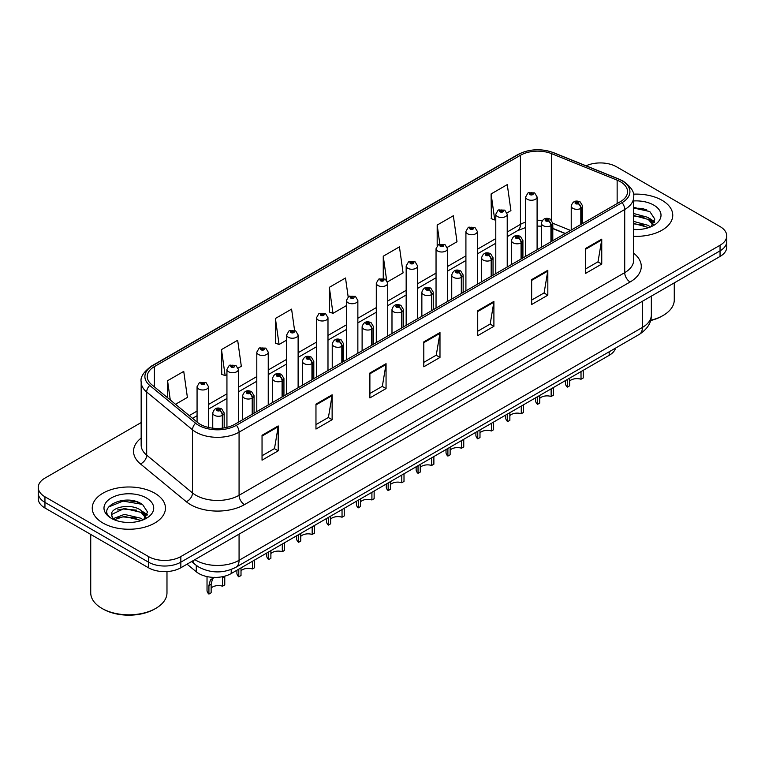 <?xml version="1.0" encoding="UTF-8"?>
<svg xmlns="http://www.w3.org/2000/svg" width="765" height="765" viewBox="0 0 765 765"><rect width="100%" height="100%" fill="white"/><g stroke="black" fill="none" stroke-linecap="round" stroke-linejoin="round"><path stroke-width="1.15" d="M565.115 233.583L552.789 228.601M615.596 348.065A22.874 13.206 180 0 1 609.179 355.333L231.202 573.549A22.874 13.206 180 0 1 196.289 571.79L187.052 564.178M662.031 200.296A36.605 21.133 0 0 0 633.372 194.167A36.605 21.133 0 0 1 662.031 200.296A36.605 21.133 0 0 1 672.751 215.233A36.605 21.133 0 0 0 662.031 200.296M154.731 493.176A36.605 21.133 0 0 0 114.846 488.596A36.605 21.133 0 0 0 92.249 508.123A36.605 21.133 0 0 0 102.969 523.059A36.605 21.133 0 0 0 142.864 527.64A36.605 21.133 0 0 0 165.46 508.123A36.605 21.133 0 0 0 154.731 493.176A36.605 21.133 0 0 0 114.846 488.596A36.605 21.133 0 0 0 92.249 508.123A36.605 21.133 0 0 0 102.969 523.059A36.605 21.133 0 0 0 142.864 527.64A36.605 21.133 0 0 0 165.46 508.123A36.605 21.133 0 0 0 154.731 493.176M620.405 181.735A24.404 14.086 180 0 1 627.549 191.699A24.404 14.086 180 0 1 620.405 201.664L234.759 424.317A24.404 14.086 180 0 1 197.513 422.433L151.68 384.642A24.404 14.086 180 0 1 147.263 376.562A24.404 14.086 180 0 1 154.406 366.598L520.43 155.276A24.404 14.086 180 0 1 551.689 153.698L617.145 180.158A24.404 14.086 180 0 1 620.405 181.735M622.079 180.769A26.765 15.453 0 0 0 618.502 179.039L553.038 152.579A26.765 15.453 0 0 0 518.756 154.31L152.732 365.632A26.765 15.453 0 0 0 149.739 385.426L195.572 423.217A26.765 15.453 0 0 0 236.423 425.283L622.079 202.629A26.765 15.453 0 0 0 622.079 180.769M141.162 422.557L44.953 478.106A22.874 13.206 0 0 0 38.25 487.448L38.25 498.656A22.874 13.206 0 0 0 44.953 507.998L148.477 567.764L148.477 562.16A22.874 13.206 0 0 0 180.836 562.16L720.047 250.853A22.874 13.206 0 0 0 726.75 241.511A22.874 13.206 0 0 1 720.047 250.853L180.836 562.16A22.874 13.206 0 0 1 148.477 562.16L44.953 502.395L148.477 562.16L148.477 556.557A22.874 13.206 0 0 0 180.836 556.557L720.047 245.249A22.874 13.206 0 0 0 726.75 235.907A22.874 13.206 0 0 0 720.047 226.564L616.523 166.799A22.874 13.206 0 0 0 586.086 165.804M38.25 493.052A22.874 13.206 0 0 0 44.953 502.395A22.874 13.206 0 0 1 38.25 493.052M262.041 435.275L262.041 460.176L278.211 450.834L278.211 425.933L262.041 435.275M262.041 455.758L274.501 448.567L278.154 426.755A6.101 3.519 -120 0 0 278.211 425.933M274.386 448.625L278.211 450.834M315.964 404.14L315.964 429.05L332.134 419.708L332.134 394.797L315.964 404.14M315.964 424.623L328.424 417.432L332.067 395.629A6.101 3.519 -120 0 0 332.134 394.797M328.309 417.499L332.134 419.708M369.887 373.014L369.887 397.915L386.057 388.572L386.057 363.671L369.887 373.014M369.887 393.497L382.337 386.306L385.99 364.494A6.101 3.519 -120 0 0 386.057 363.671M382.232 386.363L386.057 388.572M585.569 248.482L585.569 273.392L601.749 264.049L601.749 239.149L585.569 248.482M585.569 268.974L598.029 261.773L601.682 239.971A6.101 3.519 -120 0 0 601.749 239.149M597.914 261.84L601.749 264.049M531.646 279.617L531.646 304.518L547.826 295.185L547.826 270.274L531.646 279.617M531.646 300.1L544.106 292.909L547.759 271.106A6.101 3.519 -120 0 0 547.826 270.274M544.001 292.976L547.826 295.185M477.723 310.743L477.723 335.653L493.903 326.311L493.903 301.41L477.723 310.743M477.723 331.235L490.183 324.044L493.836 302.232A6.101 3.519 -120 0 0 493.903 301.41M490.078 324.102L493.903 326.311M423.8 341.878L423.8 366.779L439.98 357.446L439.98 332.536L423.8 341.878M423.8 362.361L436.26 355.17L439.913 333.368A6.101 3.519 -120 0 0 439.98 332.536M436.155 355.237L439.98 357.446M633.649 236.318A36.605 21.133 0 0 0 672.751 215.233A36.605 21.133 0 0 1 633.649 236.318M38.25 487.448A22.874 13.206 0 0 0 44.953 496.791L148.477 556.557M238.173 368.099L241.319 366.282L237.666 340.262L221.487 349.595L221.754 374.353M175.501 404.283L187.396 397.418L183.743 371.388L167.564 380.731L167.564 397.743M387.53 281.864L403.079 272.885L399.435 246.866L383.255 256.208L383.255 278.393M447.276 247.372L457.001 241.759L453.349 215.73L437.178 225.073L437.178 245.708M507.023 212.88L510.924 210.624L507.272 184.604L491.101 193.947L491.36 218.694M294.573 330.365L291.589 309.127L275.41 318.47L275.668 343.227M348.161 296.868L345.512 278.001L329.332 287.334L329.591 312.091M329.332 287.334L332.985 313.354L346.421 305.598M332.985 313.354L329.332 311.996M383.255 256.208L386.631 280.239M437.178 225.073L439.837 244.054M491.101 193.947L494.754 219.966L495.787 219.364M494.754 219.966L491.101 218.599M275.41 318.47L279.062 344.489L286.674 340.09M279.062 344.489L275.41 343.122M221.487 349.595L225.139 375.625L226.937 374.592M225.139 375.625L221.487 374.257M167.564 380.731L170.27 399.971M139.498 502.825A30.504 17.614 0 0 0 137.212 502.395M646.788 209.935A30.504 17.614 0 0 0 644.503 209.505M148.477 567.764A22.874 13.206 0 0 0 180.836 567.764L720.047 256.457A22.874 13.206 0 0 0 726.75 247.114L726.75 235.907M583.236 370.308L583.236 377.958L581.018 379.239L581.018 371.589M567.391 379.459L567.391 387.109A11.437 6.608 180 0 1 565.507 383.475L565.507 380.549M581.018 379.239A8.386 4.839 0 0 0 569.609 381.113M569.609 378.178L569.609 385.828L567.391 387.109M581.161 224.317L581.161 208.252A3.815 2.295 -122.2 0 0 578.35 203.653A1.903 1.1 0 0 0 578.292 202.132A1.903 1.1 0 0 0 575.596 202.132A1.903 1.1 0 0 0 575.596 203.681A1.903 1.1 0 0 0 578.225 203.72L576.179 202.907L577.479 202.591L578.35 203.653M578.225 203.72A3.815 2.104 62.1 0 1 580.807 208.453A5.718 3.299 180 0 1 572.899 208.357A5.718 3.299 180 0 1 571.226 206.024C572.689 201.329 575.672 199.971 580.195 201.941L582.662 206.024A5.718 3.299 180 0 1 581.161 208.252M580.807 224.518L580.807 208.453M537.097 249.753L537.097 196.959A5.718 3.299 180 0 1 533.568 200.009A5.718 3.299 180 0 1 527.334 199.292A5.718 3.299 180 0 1 525.66 196.959L527.936 192.99A3.815 2.295 57.8 0 1 529.973 193.105A1.903 1.1 0 0 0 530.03 194.626A1.903 1.1 0 0 0 532.727 194.626A1.903 1.1 0 0 0 532.727 193.067A1.903 1.1 0 0 0 530.088 193.038L531.914 193.535L530.843 194.157L530.862 193.526M530.088 193.038A3.815 2.104 -117.9 0 0 528.309 192.78A3.815 2.104 -117.9 0 0 528.137 192.885M530.814 194.147L529.973 193.105M530.843 194.157L530.814 193.555M553.363 387.559L553.363 395.209L551.144 396.49L551.144 388.84M537.518 396.7L537.518 404.35A11.437 6.608 180 0 1 535.634 400.717L535.634 397.8M551.144 396.49A8.386 4.839 0 0 0 539.736 398.364M539.736 395.419L539.736 403.069L537.518 404.35M551.288 241.568L551.288 225.493A3.815 2.295 -122.2 0 0 548.476 220.894A1.903 1.1 0 0 0 548.419 219.373A1.903 1.1 0 0 0 545.722 219.373A1.903 1.1 0 0 0 545.722 220.932A1.903 1.1 0 0 0 548.362 220.961L546.306 220.157L547.606 219.842L548.476 220.894M548.362 220.961A3.815 2.104 62.1 0 1 550.934 225.704A5.718 3.299 180 0 1 543.026 225.599A5.718 3.299 180 0 1 541.352 223.265C542.815 218.57 545.799 217.212 550.322 219.182L552.789 223.265A5.718 3.299 180 0 1 551.288 225.493M550.934 241.769L550.934 225.704M523.49 404.8L523.49 412.45L521.271 413.731L521.271 406.081M507.644 413.951L507.644 421.601A11.437 6.608 180 0 1 505.761 417.967L505.761 415.041M521.271 413.731A8.386 4.839 0 0 0 509.863 415.605M509.863 412.67L509.863 420.32L507.644 421.601M521.414 258.809L521.414 242.744A3.815 2.295 -122.2 0 0 518.603 238.144A1.903 1.1 0 0 0 518.546 236.624A1.903 1.1 0 0 0 515.849 236.624A1.903 1.1 0 0 0 515.849 238.183A1.903 1.1 0 0 0 518.488 238.211L516.432 237.399L517.733 237.093L518.603 238.144M518.488 238.211A3.815 2.104 62.1 0 1 521.061 242.945A5.718 3.299 180 0 1 513.152 242.849A5.718 3.299 180 0 1 511.479 240.516C512.942 235.821 515.926 234.463 520.449 236.433L522.916 240.516A5.718 3.299 180 0 1 521.414 242.744M521.061 259.019L521.061 242.945M493.626 422.051L493.626 429.701L491.407 430.982L491.407 423.332M477.771 431.202L477.771 438.852A11.437 6.608 180 0 1 475.887 435.209L475.887 432.292M491.407 430.982A8.386 4.839 0 0 0 479.99 432.856M479.99 429.92L479.99 437.57L477.771 438.852M491.541 276.06L491.541 259.995A3.815 2.295 -122.2 0 0 488.73 255.395A1.903 1.1 0 0 0 488.672 253.865A1.903 1.1 0 0 0 485.976 253.865A1.903 1.1 0 0 0 485.976 255.424A1.903 1.1 0 0 0 488.615 255.462L486.559 254.649L487.86 254.334L488.73 255.395M488.615 255.462A3.815 2.104 62.1 0 1 491.187 260.196A5.718 3.299 180 0 1 483.279 260.1A5.718 3.299 180 0 1 481.606 257.757C483.069 253.072 486.062 251.704 490.575 253.684L493.043 257.757A5.718 3.299 180 0 1 491.541 259.995M491.187 276.261L491.187 260.196M463.753 439.292L463.753 446.942L461.534 448.223L461.534 440.573M447.898 448.443L447.898 456.093A11.437 6.608 180 0 1 446.014 452.459L446.014 449.533M461.534 448.223A8.386 4.839 0 0 0 450.126 450.107M450.126 447.162L450.126 454.812L447.898 456.093M461.668 293.311L461.668 277.236A3.815 2.295 -122.2 0 0 458.857 272.636A1.903 1.1 0 0 0 458.799 271.116A1.903 1.1 0 0 0 456.103 271.116A1.903 1.1 0 0 0 456.103 272.675A1.903 1.1 0 0 0 458.742 272.703L456.686 271.891L457.986 271.585L458.857 272.636M458.742 272.703A3.815 2.104 62.1 0 1 461.314 277.446A5.718 3.299 180 0 1 453.406 277.341A5.718 3.299 180 0 1 451.733 275.008C453.196 270.313 456.189 268.955 460.702 270.925L463.169 275.008A5.718 3.299 180 0 1 461.668 277.236M461.314 293.511L461.314 277.446M507.224 267.004L507.224 214.21A5.718 3.299 180 0 1 503.695 217.26A5.718 3.299 180 0 1 497.46 216.543A5.718 3.299 180 0 1 495.787 214.21L498.063 210.241A3.815 2.295 57.8 0 1 500.1 210.346A1.903 1.1 0 0 0 500.157 211.876A1.903 1.1 0 0 0 502.854 211.876A1.903 1.1 0 0 0 502.854 210.318A1.903 1.1 0 0 0 500.214 210.279L502.27 211.092L500.97 211.408L500.989 210.767M500.214 210.279A3.815 2.104 -117.9 0 0 498.436 210.021A3.815 2.104 -117.9 0 0 498.264 210.136M500.941 211.389L500.1 210.346M500.97 211.408L500.941 210.796M477.35 284.255L477.35 231.451A5.718 3.299 180 0 1 473.822 234.501A5.718 3.299 180 0 1 467.587 233.794A5.718 3.299 180 0 1 465.914 231.451L468.199 227.482A3.815 2.295 57.8 0 1 470.226 227.597A1.903 1.1 0 0 0 470.284 229.118A1.903 1.1 0 0 0 472.98 229.118A1.903 1.1 0 0 0 472.98 227.559A1.903 1.1 0 0 0 470.341 227.53L472.397 228.343L471.097 228.649L470.226 227.597M471.116 228.668L471.116 228.018M470.341 227.53A3.815 2.104 -117.9 0 0 468.562 227.272A3.815 2.104 -117.9 0 0 468.39 227.377M471.068 228.639L471.068 228.047M447.477 301.496L447.477 248.702A5.718 3.299 180 0 1 443.949 251.752A5.718 3.299 180 0 1 437.714 251.035A5.718 3.299 180 0 1 436.04 248.702L438.326 244.733A3.815 2.295 57.8 0 1 440.353 244.848A1.903 1.1 0 0 0 440.411 246.368A1.903 1.1 0 0 0 443.107 246.368A1.903 1.1 0 0 0 443.107 244.81A1.903 1.1 0 0 0 440.468 244.781L442.524 245.584L441.223 245.9L440.353 244.848M441.242 245.909L441.242 245.259M440.468 244.781A3.815 2.104 -117.9 0 0 438.689 244.523A3.815 2.104 -117.9 0 0 438.517 244.628M441.223 245.9L441.195 245.288M650.633 320.277A38.126 22.013 0 0 0 663.112 315.476A38.126 22.013 0 0 0 674.271 299.918L674.271 282.878M650.546 320.583A36.605 21.133 0 0 0 662.031 316.098L663.112 315.476M633.649 229.318L637.79 229.557M633.649 221.41L648.337 225.398L650.355 227.014M633.649 223.38L648.701 227.626M633.649 213.502L648.337 217.49L653.291 224.336M633.649 215.481L648.337 219.469L652.899 224.843M633.649 229.519A24.863 14.353 0 0 0 653.731 225.388A24.863 14.353 0 0 0 653.731 205.087A24.863 14.353 0 0 0 633.649 200.956M650.939 226.775L654.84 219.125L649.906 211.704L633.649 207.248M633.649 208.023L649.571 211.475M633.649 215.931L644.063 217.289M651.589 220.502L654.295 222.491M633.649 223.839L644.063 225.197M649.523 218.369L654.563 221.735M155.811 608.366L154.731 608.988A36.605 21.133 0 0 1 102.969 608.988L101.888 608.366A38.126 22.013 0 0 0 155.811 608.366A38.126 22.013 0 0 0 166.98 592.798L166.98 571.57M124.685 522.275L130.499 522.447M113.287 518.622L124.389 514.386L141.047 518.278L143.055 519.904M114.31 519.693L124.389 516.365L141.41 520.516M113.459 519.397L111.68 515.218A17.241 9.955 0 0 0 114.463 519.827M145.991 517.216L141.047 510.379C130.691 502.653 109.405 507.425 111.68 515.218L111.614 514.462M111.719 515.457L112.197 514.176L124.389 508.457L141.047 512.349L145.608 517.733M143.648 519.655L147.54 512.005L142.615 504.584C125.173 492.048 94.172 508.572 112.073 518.699L112.952 519.244M146.431 497.967A24.863 14.353 0 0 0 111.269 497.967A24.863 14.353 0 0 0 111.269 518.268A24.863 14.353 0 0 0 146.431 518.268A24.863 14.353 0 0 0 146.431 497.967M90.729 534.419L90.729 592.798A38.126 22.013 0 0 0 101.888 608.366L102.969 608.988M108.429 507.08L123.031 501.085L142.28 504.355M117.552 509.987L123.031 508.993L136.772 510.169M144.289 513.382L147.004 515.371M117.552 517.895L123.031 516.901L136.772 518.077M142.223 511.25L147.263 514.625M433.879 456.542L433.879 464.192L431.661 465.474L431.661 457.824M418.034 465.694L418.034 473.344A11.437 6.608 180 0 1 416.141 469.71L416.141 466.784M431.661 465.474A8.386 4.839 0 0 0 420.253 467.348M420.253 464.412L420.253 472.062L418.034 473.344M431.795 310.552L431.795 294.487A3.815 2.295 -122.2 0 0 428.983 289.887A1.903 1.1 0 0 0 428.926 288.367A1.903 1.1 0 0 0 426.229 288.367A1.903 1.1 0 0 0 426.229 289.916A1.903 1.1 0 0 0 428.869 289.954L426.813 289.141L428.113 288.826L428.983 289.887M428.869 289.954A3.815 2.104 62.1 0 1 431.441 294.688A5.718 3.299 180 0 1 423.533 294.592A5.718 3.299 180 0 1 421.859 292.259C423.322 287.564 426.315 286.206 430.829 288.175L433.296 292.259A5.718 3.299 180 0 1 431.795 294.487M431.441 310.753L431.441 294.688M404.006 473.793L404.006 481.443L401.788 482.725L401.788 475.075M388.161 482.935L388.161 490.585A11.437 6.608 180 0 1 386.268 486.951L386.268 484.025M401.788 482.725A8.386 4.839 0 0 0 390.38 484.599M390.38 481.654L390.38 489.304L388.161 490.585M401.921 327.803L401.921 311.728A3.815 2.295 -122.2 0 0 399.11 307.128A1.903 1.1 0 0 0 399.053 305.608A1.903 1.1 0 0 0 396.356 305.608A1.903 1.1 0 0 0 396.356 307.167A1.903 1.1 0 0 0 398.995 307.195L396.939 306.392L398.249 306.077L399.11 307.128M398.995 307.195A3.815 2.104 62.1 0 1 401.568 311.938A5.718 3.299 180 0 1 393.659 311.833A5.718 3.299 180 0 1 391.986 309.5C393.449 304.805 396.442 303.447 400.956 305.417L403.423 309.5A5.718 3.299 180 0 1 401.921 311.728M401.568 328.003L401.568 311.938M374.133 491.034L374.133 498.684L371.914 499.966L371.914 492.316M358.288 500.186L358.288 507.836A11.437 6.608 180 0 1 356.394 504.202L356.394 501.276M371.914 499.966A8.386 4.839 0 0 0 360.506 501.84M360.506 498.904L360.506 506.554L358.288 507.836M372.048 345.044L372.048 328.979A3.815 2.295 -122.2 0 0 369.237 324.379A1.903 1.1 0 0 0 369.179 322.859A1.903 1.1 0 0 0 366.483 322.859A1.903 1.1 0 0 0 366.483 324.417A1.903 1.1 0 0 0 369.122 324.446L367.066 323.633L368.376 323.327L369.237 324.379M369.122 324.446A3.815 2.104 62.1 0 1 371.694 329.18A5.718 3.299 180 0 1 363.786 329.084A5.718 3.299 180 0 1 362.113 326.751C363.576 322.055 366.569 320.698 371.092 322.667L373.55 326.751A5.718 3.299 180 0 1 372.048 328.979M371.694 345.254L371.694 329.18M417.604 318.747L417.604 265.952A5.718 3.299 180 0 1 414.075 269.003A5.718 3.299 180 0 1 407.841 268.286A5.718 3.299 180 0 1 406.167 265.952L408.453 261.974A3.815 2.295 57.8 0 1 410.48 262.089A1.903 1.1 0 0 0 410.537 263.609A1.903 1.1 0 0 0 413.234 263.609A1.903 1.1 0 0 0 413.234 262.06A1.903 1.1 0 0 0 410.595 262.022L412.651 262.835L411.35 263.15L410.48 262.089M411.369 263.16L411.369 262.51M410.595 262.022A3.815 2.104 -117.9 0 0 408.816 261.764A3.815 2.104 -117.9 0 0 408.644 261.879M411.321 263.131L411.321 262.538M387.731 335.988L387.731 283.193A5.718 3.299 180 0 1 384.202 286.244A5.718 3.299 180 0 1 377.967 285.527A5.718 3.299 180 0 1 376.294 283.193L378.579 279.225A3.815 2.295 57.8 0 1 380.607 279.34A1.903 1.1 0 0 0 380.664 280.86A1.903 1.1 0 0 0 383.361 280.86A1.903 1.1 0 0 0 383.361 279.301A1.903 1.1 0 0 0 380.731 279.273L382.777 280.086L381.477 280.392L380.607 279.34M381.496 280.411L381.496 279.761M380.731 279.273A3.815 2.104 -117.9 0 0 378.943 279.015A3.815 2.104 -117.9 0 0 378.78 279.12M381.448 280.382L381.448 279.78M357.857 353.239L357.857 300.444A5.718 3.299 180 0 1 354.329 303.495A5.718 3.299 180 0 1 348.094 302.777A5.718 3.299 180 0 1 346.421 300.444L348.706 296.476A3.815 2.295 57.8 0 1 350.733 296.581A1.903 1.1 0 0 0 350.791 298.111A1.903 1.1 0 0 0 353.487 298.111A1.903 1.1 0 0 0 353.487 296.552A1.903 1.1 0 0 0 350.858 296.514L352.684 297.021L351.604 297.642L351.623 297.002M350.858 296.514A3.815 2.104 -117.9 0 0 349.07 296.256A3.815 2.104 -117.9 0 0 348.907 296.371M351.584 297.623L350.733 296.581M351.604 297.642L351.584 297.03M344.26 508.285L344.26 515.935L342.041 517.216L342.041 509.567M328.415 517.436L328.415 525.086A11.437 6.608 180 0 1 326.521 521.443L326.521 518.527M342.041 517.216A8.386 4.839 0 0 0 330.633 519.091M330.633 516.155L330.633 523.805L328.415 525.086M342.175 362.294L342.175 346.229A3.815 2.295 -122.2 0 0 339.364 341.62A1.903 1.1 0 0 0 339.306 340.1A1.903 1.1 0 0 0 336.61 340.1A1.903 1.1 0 0 0 336.61 341.659A1.903 1.1 0 0 0 339.249 341.697L337.202 340.884L338.503 340.568L339.364 341.62M339.249 341.697A3.815 2.104 62.1 0 1 341.821 346.43A5.718 3.299 180 0 1 333.913 346.325A5.718 3.299 180 0 1 332.24 343.992C333.703 339.306 336.696 337.939 341.219 339.918L343.676 343.992A5.718 3.299 180 0 1 342.175 346.229M341.821 362.495L341.821 346.43M314.386 525.526L314.386 533.176L312.168 534.458L312.168 526.808M298.541 534.678L298.541 542.328A11.437 6.608 180 0 1 296.648 538.694L296.648 535.768M312.168 534.458A8.386 4.839 0 0 0 300.76 536.341M300.76 533.396L300.76 541.046L298.541 542.328M312.302 379.536L312.302 363.471A3.815 2.295 -122.2 0 0 309.49 358.871A1.903 1.1 0 0 0 309.433 357.351A1.903 1.1 0 0 0 306.736 357.351A1.903 1.1 0 0 0 306.736 358.909A1.903 1.1 0 0 0 309.376 358.938L307.329 358.125L308.63 357.819L309.49 358.871M309.376 358.938A3.815 2.104 62.1 0 1 311.948 363.671A5.718 3.299 180 0 1 304.04 363.576A5.718 3.299 180 0 1 302.366 361.243C303.829 356.547 306.822 355.19 311.345 357.159L313.803 361.243A5.718 3.299 180 0 1 312.302 363.471M311.948 379.746L311.948 363.671M284.513 542.777L284.513 550.427L282.295 551.708L282.295 544.058M268.668 551.928L268.668 559.578A11.437 6.608 180 0 1 266.775 555.935L266.775 553.019M282.295 551.708A8.386 4.839 0 0 0 270.887 553.583M270.887 550.647L270.887 558.297L268.668 559.578M282.428 396.786L282.428 380.721A3.815 2.295 -122.2 0 0 279.617 376.122A1.903 1.1 0 0 0 279.56 374.592A1.903 1.1 0 0 0 276.863 374.592A1.903 1.1 0 0 0 276.863 376.151A1.903 1.1 0 0 0 279.502 376.189L277.456 375.376L278.756 375.06L279.617 376.122M279.502 376.189A3.815 2.104 62.1 0 1 282.084 380.922A5.718 3.299 180 0 1 274.176 380.827A5.718 3.299 180 0 1 272.493 378.484C273.956 373.798 276.949 372.431 281.472 374.41L283.939 378.484A5.718 3.299 180 0 1 282.428 380.721M282.084 396.987L282.084 380.922M254.64 560.028L254.64 567.678L252.421 568.95L252.421 561.3M238.795 569.17L238.795 576.82A11.437 6.608 180 0 1 236.901 573.186L236.901 570.26M252.421 568.95A8.386 4.839 0 0 0 241.013 570.833M241.013 567.888L241.013 575.538L238.795 576.82M252.555 414.037L252.555 397.963A3.815 2.295 -122.2 0 0 249.744 393.363A1.903 1.1 0 0 0 249.686 391.843A1.903 1.1 0 0 0 246.999 391.843A1.903 1.1 0 0 0 246.999 393.401A1.903 1.1 0 0 0 249.629 393.43L247.583 392.617L248.883 392.311L249.744 393.363M249.629 393.43A3.815 2.104 62.1 0 1 252.211 398.173A5.718 3.299 180 0 1 244.303 398.068A5.718 3.299 180 0 1 242.62 395.734C244.083 391.039 247.076 389.681 251.599 391.651L254.066 395.734A5.718 3.299 180 0 1 252.555 397.963M252.211 414.238L252.211 398.173M207.028 576.59L207.028 590.437A11.437 6.608 180 0 0 208.922 594.07L208.922 585.531L210.385 579.985L214.047 577.412M224.767 576.38L224.767 584.919L222.548 586.2L222.548 577.661L224.767 576.38M214.277 577.279L212.536 578.742L211.14 584.25L211.14 592.789L208.922 594.07M222.548 586.2A8.386 4.839 0 0 0 211.14 588.075M222.692 428.113L222.692 415.213A3.815 2.295 -122.2 0 0 219.88 410.614A1.903 1.1 0 0 0 219.823 409.093A1.903 1.1 0 0 0 217.126 409.093A1.903 1.1 0 0 0 217.126 410.642A1.903 1.1 0 0 0 219.756 410.681L217.709 409.868L219.01 409.552L219.88 410.614M219.756 410.681A3.815 2.104 62.1 0 1 222.338 415.414A5.718 3.299 180 0 1 214.43 415.319A5.718 3.299 180 0 1 212.746 412.985C214.21 408.29 217.203 406.932 221.726 408.902L224.193 412.985A5.718 3.299 180 0 1 222.692 415.213M222.338 428.161L222.338 415.414M327.984 370.49L327.984 317.685A5.718 3.299 180 0 1 324.456 320.736A5.718 3.299 180 0 1 318.221 320.019A5.718 3.299 180 0 1 316.547 317.685L318.833 313.717A3.815 2.295 57.8 0 1 320.86 313.832A1.903 1.1 0 0 0 320.918 315.352A1.903 1.1 0 0 0 323.614 315.352A1.903 1.1 0 0 0 323.614 313.793A1.903 1.1 0 0 0 320.984 313.765L323.031 314.578L321.73 314.884L320.86 313.832M321.759 314.903L321.759 314.252M320.984 313.765A3.815 2.104 -117.9 0 0 319.196 313.507A3.815 2.104 -117.9 0 0 319.034 313.612M321.73 314.884L321.711 314.281M298.12 387.731L298.12 334.936A5.718 3.299 180 0 1 294.582 337.987A5.718 3.299 180 0 1 288.357 337.269A5.718 3.299 180 0 1 286.674 334.936L288.96 330.968A3.815 2.295 57.8 0 1 290.987 331.082A1.903 1.1 0 0 0 291.044 332.603A1.903 1.1 0 0 0 293.741 332.603A1.903 1.1 0 0 0 293.741 331.044A1.903 1.1 0 0 0 291.111 331.006L293.158 331.819L291.857 332.134L290.987 331.082M291.886 332.144L291.886 331.494M291.111 331.006A3.815 2.104 -117.9 0 0 289.323 330.757A3.815 2.104 -117.9 0 0 289.16 330.863M291.838 332.115L291.838 331.522M268.247 404.981L268.247 352.177A5.718 3.299 180 0 1 264.709 355.228A5.718 3.299 180 0 1 258.484 354.52A5.718 3.299 180 0 1 256.801 352.177L259.086 348.209A3.815 2.295 57.8 0 1 261.123 348.324A1.903 1.1 0 0 0 261.181 349.844A1.903 1.1 0 0 0 263.868 349.844A1.903 1.1 0 0 0 263.868 348.295A1.903 1.1 0 0 0 261.238 348.257L263.284 349.07L261.984 349.376L261.123 348.324M262.012 349.395L262.012 348.744M261.238 348.257A3.815 2.104 -117.9 0 0 259.45 347.999A3.815 2.104 -117.9 0 0 259.287 348.104M261.984 349.376L261.965 348.773M238.374 422.223L238.374 369.428A5.718 3.299 180 0 1 234.836 372.478A5.718 3.299 180 0 1 228.611 371.761A5.718 3.299 180 0 1 226.937 369.428L229.213 365.46A3.815 2.295 57.8 0 1 231.25 365.574A1.903 1.1 0 0 0 231.307 367.095A1.903 1.1 0 0 0 234.004 367.095A1.903 1.1 0 0 0 234.004 365.536A1.903 1.1 0 0 0 231.365 365.507L233.191 366.005L232.111 366.626L232.139 365.995M231.365 365.507A3.815 2.104 -117.9 0 0 229.577 365.249A3.815 2.104 -117.9 0 0 229.414 365.354M232.091 366.617L231.25 365.574M232.111 366.626L232.091 366.014M208.501 427.444L208.501 386.679A5.718 3.299 180 0 1 204.972 389.729A5.718 3.299 180 0 1 198.737 389.012A5.718 3.299 180 0 1 197.064 386.679L199.34 382.71A3.815 2.295 57.8 0 1 201.377 382.816A1.903 1.1 0 0 0 201.434 384.336A1.903 1.1 0 0 0 204.131 384.336A1.903 1.1 0 0 0 204.131 382.787A1.903 1.1 0 0 0 201.491 382.749L203.538 383.561L202.237 383.877L202.266 383.236M201.491 382.749A3.815 2.104 -117.9 0 0 199.713 382.49A3.815 2.104 -117.9 0 0 199.541 382.605M202.218 383.858L201.377 382.816M202.237 383.877L202.218 383.265M609.179 351.776L609.179 355.333M196.289 565.431L196.289 571.79M231.202 569.495L231.202 573.549M633.649 253.205A38.126 22.013 180 0 1 630.111 281.979L244.465 504.632A7.621 4.399 60 0 1 239.072 495.29L624.718 272.646A30.504 17.614 0 0 0 633.649 260.186L633.649 197.054A30.504 17.614 180 0 1 624.718 209.505A7.621 4.399 -120 0 0 622.079 202.629M244.465 504.632A38.126 22.013 180 0 1 190.542 504.632A38.126 22.013 180 0 1 186.268 501.697L140.435 463.906A38.126 22.013 180 0 1 141.162 438.068M195.936 495.29A30.504 17.614 0 0 0 239.072 495.29L239.072 432.158A30.504 17.614 180 0 1 192.512 429.806L146.679 392.015A30.504 17.614 180 0 1 141.162 381.917L141.162 445.048A30.504 17.614 0 0 0 146.679 455.146L192.512 492.937A30.504 17.614 0 0 0 195.936 495.29M633.649 197.054C634.644 192.254 631.144 186.937 623.14 181.114L619.124 179.163A7.621 3.567 112 0 0 618.502 179.039M619.124 179.163L553.669 152.704C541.037 148.228 529.045 148.879 517.695 154.645A7.621 4.399 60 0 1 518.756 154.31M152.732 365.632A7.621 4.399 -120 0 0 151.671 365.966C143.667 371.809 140.158 377.126 141.162 381.917M149.739 385.426A7.621 5.097 129.5 0 0 146.679 392.015L146.679 455.146A7.621 5.097 -50.5 0 1 140.435 463.906M553.669 152.704A7.621 3.567 112 0 0 553.038 152.579M195.572 423.217A7.621 5.097 129.5 0 0 192.512 429.806L192.512 492.937A7.621 5.097 -50.5 0 1 186.268 501.697M236.423 425.283A7.621 4.399 60 0 1 239.072 432.158L624.718 209.505L624.718 272.646A7.621 4.399 60 0 0 630.111 281.979M180.836 556.557L180.836 567.764M720.047 245.249L720.047 256.457M44.953 496.791L44.953 507.998M154.406 366.598L154.406 386.889M617.145 180.158L617.145 203.547M551.689 153.698L551.689 220.31M570.556 230.437L552.789 223.256M542.289 220.511A24.404 14.086 0 0 0 537.097 220.263M525.66 222.089A24.404 14.086 0 0 0 520.43 224.384L507.224 232.015M520.43 155.276L520.43 224.384A13.722 7.927 60 0 1 517.589 230.667L507.224 236.653M495.787 238.613L477.35 249.256M465.914 255.864L447.477 266.507M436.04 273.115L417.604 283.758M406.167 290.356L387.731 300.999M376.294 307.607L357.857 318.25M346.421 324.848L327.984 335.491M316.547 342.098L298.12 352.742M286.674 359.349L268.247 369.992M256.801 376.59L238.374 387.233M226.937 393.841L208.501 404.484M197.064 411.082L189.232 415.605M565.335 233.459L554.415 229.041A13.722 6.426 -68 0 1 552.789 227.626M423.8 342.672L439.913 333.368M477.723 311.537L493.836 302.232M531.646 280.401L547.759 271.106M585.569 249.275L601.682 239.971M369.887 373.798L385.99 364.494M315.964 404.934L332.067 395.629M262.041 436.06L278.154 426.755M194.884 559.655A30.504 17.614 0 0 0 195.936 560.296A30.504 17.614 0 0 0 239.072 560.296L642.399 327.43A30.504 17.614 0 0 0 651.34 314.979C651.56 322.553 647.525 329.026 639.244 334.42L235.907 567.276A15.252 8.807 60 0 0 239.072 560.296L239.072 534.142M642.399 301.286L642.399 327.43A15.252 8.807 60 0 1 639.244 334.42M192.885 560.812A15.252 10.203 129.5 0 0 195.305 564.666L191.556 561.577M643.795 208.769A30.504 17.614 0 0 0 638.192 208.252M136.505 501.658A30.504 17.614 0 0 0 130.901 501.132M208.922 585.531L211.14 584.25M517.695 154.645L151.671 365.966M554.415 229.041L552.789 228.439M541.352 226.191L537.097 226.067M525.66 227.521L517.589 230.667M495.787 243.26L477.35 253.904M465.914 260.511L447.477 271.145M436.04 277.752L417.604 288.395M406.167 295.003L387.731 305.646M376.294 312.244L357.857 322.887M346.421 329.495L327.984 340.138M316.547 346.736L298.12 357.379M286.674 363.987L268.247 374.63M256.801 381.238L238.374 391.881M226.937 398.479L208.501 409.122M197.064 415.73L192.541 418.34M235.907 567.276C223.638 573.444 211.36 573.444 199.091 567.276L195.305 564.666M651.34 314.979L651.34 296.122M571.226 230.055L571.226 206.024M582.662 223.447L582.662 206.024M537.097 196.959L534.63 192.885L528.309 192.78M525.66 256.361L525.66 196.959M541.352 247.305L541.352 223.265M552.789 240.698L552.789 223.265M511.479 264.547L511.479 240.516M522.916 257.948L522.916 240.516M481.606 281.797L481.606 257.757M493.043 275.19L493.043 257.757M451.733 299.039L451.733 275.008M463.169 292.44L463.169 275.008M507.224 214.21L504.757 210.126L498.436 210.021M495.787 273.612L495.787 214.21M477.35 231.451L474.883 227.377L468.562 227.272M465.914 290.853L465.914 231.451M447.477 248.702L445.01 244.618L438.689 244.523M436.04 308.104L436.04 248.702M421.859 316.289L421.859 292.259M433.296 309.682L433.296 292.259M391.986 333.54L391.986 309.5M403.423 326.932L403.423 309.5M362.113 350.781L362.113 326.751M373.55 344.183L373.55 326.751M417.604 265.952L415.146 261.869L408.816 261.764M406.167 325.345L406.167 265.952M387.731 283.193L385.273 279.11L378.943 279.015M376.294 342.596L376.294 283.193M357.857 300.444L355.4 296.361L349.07 296.256M346.421 359.846L346.421 300.444M332.24 368.032L332.24 343.992M343.676 361.424L343.676 343.992M302.366 385.273L302.366 361.243M313.803 378.675L313.803 361.243M272.493 402.524L272.493 378.484M283.939 395.916L283.939 378.484M242.62 419.775L242.62 395.734M254.066 413.167L254.066 395.734M212.746 428.171L212.746 412.985M224.193 427.903L224.193 412.985M327.984 317.685L325.527 313.612L319.196 313.507M316.547 377.088L316.547 317.685M298.12 334.936L295.653 330.853L289.323 330.757M286.674 394.338L286.674 334.936M268.247 352.177L265.78 348.104L259.45 347.999M256.801 411.58L256.801 352.177M238.374 369.428L235.907 365.345L229.577 365.249M226.937 427.348L226.937 369.428M208.501 386.679L206.034 382.596L199.713 382.49M197.064 422.06L197.064 386.679"/></g></svg>
